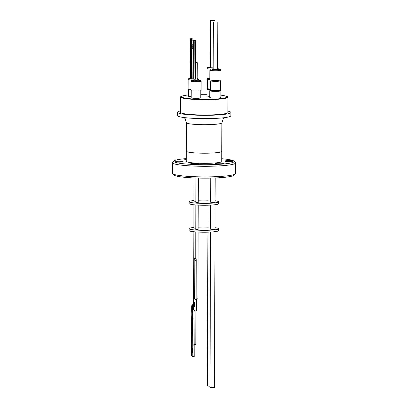 <?xml version="1.0" encoding="UTF-8"?>
<svg xmlns="http://www.w3.org/2000/svg" width="408" height="408" viewBox="0 0 408 408"><rect width="100%" height="100%" fill="white"/><g stroke="black" fill="none" stroke-linecap="round" stroke-linejoin="round"><path stroke-width="0.61" d="M196.936 79.897L200.348 80.294C200.435 80.687 198.701 80.871 195.157 80.845L191.74 80.453L194.703 79.897L191.372 80.361L190.944 81.059A5.095 0.566 -179.8 0 0 191.041 81.172A5.095 0.566 -179.8 0 0 196.534 81.646A5.095 0.566 -179.8 0 0 201.139 81.095L200.093 80.172L197.232 79.902M197.237 78.566L197.237 78.958M218.341 68.799C221.034 69.202 220.351 69.503 216.296 69.697L212.471 69.574L213.18 68.728L210.416 69.181L209.834 70.11A5.569 0.617 -179.8 0 0 209.936 70.232A5.569 0.617 -179.8 0 0 216.475 70.742A5.569 0.617 -179.8 0 0 220.973 70.151L220.279 69.156L218.341 68.799M186.349 151.088A17.733 1.969 0.2 0 0 186.323 151.19A17.733 1.969 0.2 0 0 207.473 153.194A17.712 1.969 0.2 0 0 221.768 151.312L221.87 122.803A17.712 1.969 -179.8 0 1 207.565 124.685A17.712 1.969 -179.8 0 1 186.446 122.681L186.349 151.19A17.712 1.969 0.2 0 0 207.468 153.194A17.733 1.969 0.2 0 0 221.794 151.312A17.733 1.969 0.2 0 0 221.768 151.21M186.323 151.19L186.288 161.318A17.733 1.969 0.2 0 0 207.437 163.328A17.733 1.969 0.2 0 0 221.758 161.446L221.794 151.312M227.909 111.098A26.673 2.963 -179.8 0 1 230.867 112.465A26.673 2.963 -179.8 0 1 209.329 115.301A26.673 2.963 -179.8 0 1 177.521 112.282A26.673 2.963 -179.8 0 1 180.489 110.935M177.521 112.282L177.511 115.581A26.673 2.963 0.2 0 0 209.319 118.595A26.673 2.963 0.2 0 0 230.857 115.765L230.867 112.465M221.768 158.738A30.11 3.346 -179.8 0 1 233.947 161.114A30.11 3.346 -179.8 0 1 209.819 164.684A30.11 3.346 -179.8 0 1 174.104 160.905A30.11 3.346 -179.8 0 1 186.298 158.615M174.104 160.905L172.686 162.292A31.533 3.504 0.2 0 0 172.487 162.685A31.533 3.504 0.2 0 0 173.074 163.363A31.533 3.504 0.2 0 0 210.089 166.255A31.533 3.504 0.2 0 0 235.549 162.904A31.533 3.504 0.2 0 0 235.355 162.511L233.947 161.114M195.35 164.388A4.08 0.454 0.2 0 0 198.645 163.955A4.08 0.454 0.2 0 0 193.785 163.496A4.08 0.454 0.2 0 0 190.49 163.929A4.08 0.454 0.2 0 0 195.35 164.388M220.289 164.087A4.08 0.454 0.2 0 0 223.584 163.654A4.08 0.454 0.2 0 0 218.719 163.195A4.08 0.454 0.2 0 0 215.424 163.628A4.08 0.454 0.2 0 0 220.289 164.087M229.745 161.527A4.08 0.454 0.2 0 0 233.039 161.094A4.08 0.454 0.2 0 0 228.174 160.635A4.08 0.454 0.2 0 0 224.885 161.068A4.08 0.454 0.2 0 0 229.745 161.527M179.872 162.129A4.08 0.454 0.2 0 0 183.166 161.696A4.08 0.454 0.2 0 0 178.301 161.236A4.08 0.454 0.2 0 0 175.006 161.67A4.08 0.454 0.2 0 0 179.872 162.129M224.573 95.773A23.71 2.637 -179.8 0 1 227.511 96.63A23.71 2.637 -179.8 0 1 227.955 97.14L227.904 112.455A23.71 2.637 -179.8 0 1 206.484 115.005A23.71 2.637 -179.8 0 1 180.928 112.802A23.71 2.637 -179.8 0 1 180.484 112.292L180.54 96.977A23.71 2.637 -179.8 0 1 183.931 95.63M227.955 97.14A23.71 2.637 -179.8 0 1 206.535 99.69A23.71 2.637 -179.8 0 1 180.984 97.487A23.71 2.637 -179.8 0 1 180.54 96.977M172.487 162.685L172.451 173.288A31.533 3.504 0.2 0 0 172.645 173.68A31.533 3.504 0.2 0 0 173.038 173.966A31.533 3.504 0.2 0 0 210.049 176.858A31.533 3.504 0.2 0 0 235.314 173.9A31.533 3.504 0.2 0 0 235.513 173.507L235.549 162.904M172.645 173.68L174.053 175.083A30.11 3.346 0.2 0 0 209.773 178.112A30.11 3.346 0.2 0 0 233.896 175.292L235.314 173.9M220.886 95.166A22.69 2.519 -179.8 0 1 226.94 96.9A22.782 2.53 -179.8 0 1 227.032 97.14A22.782 2.53 -179.8 0 1 206.448 99.588A22.782 2.53 -179.8 0 1 181.891 97.466A22.782 2.53 -179.8 0 1 181.463 96.977A22.782 2.53 -179.8 0 1 181.56 96.747A22.69 2.519 -179.8 0 1 188.379 94.967M226.935 97.369L226.94 96.9A22.69 2.519 -179.8 0 1 208.615 99.312A22.69 2.519 -179.8 0 1 181.56 96.742L181.56 97.211M209.743 96.364A5.569 0.617 -179.8 0 1 207.024 95.936A5.569 0.617 -179.8 0 1 206.917 95.819L206.943 89.102A5.569 0.617 -179.8 0 1 207.437 88.852M210.355 89.683A5.569 0.617 -179.8 0 1 207.045 89.224A5.569 0.617 -179.8 0 1 206.943 89.102M200.797 90.714L200.772 97.823A4.789 0.53 -179.8 0 1 196.906 98.333A4.789 0.53 -179.8 0 1 191.194 97.793L191.219 90.683M191.199 96.66A4.789 0.53 -179.8 0 1 188.379 96.166L188.404 89.056M220.412 90.51A5.569 0.617 -179.8 0 1 220.799 90.647A5.569 0.617 -179.8 0 1 220.901 90.765L220.881 97.481A5.569 0.617 -179.8 0 1 215.847 98.078A5.569 0.617 -179.8 0 1 209.839 97.563A5.569 0.617 -179.8 0 1 209.738 97.441L209.758 90.724A5.569 0.617 -179.8 0 1 210.253 90.474M220.901 90.765A5.569 0.617 -179.8 0 1 220.799 90.887A5.569 0.617 -179.8 0 1 216.403 91.356A5.569 0.617 -179.8 0 1 209.865 90.846A5.569 0.617 -179.8 0 1 209.758 90.724M210.36 89.036A5.08 0.566 -179.8 0 1 208.585 88.878A5.08 0.566 -179.8 0 1 207.534 88.623A5.08 0.566 -179.8 0 1 207.437 88.516A5.08 0.566 -179.8 0 1 207.534 88.403M190.944 81.059L190.913 90.484A5.095 0.566 0.2 0 0 191.01 90.596A5.095 0.566 0.2 0 0 196.503 91.071A5.095 0.566 0.2 0 0 201.108 90.52L201.139 81.095M192.841 80.019A5.095 0.566 -179.8 0 1 188.129 79.438L188.093 88.862A5.095 0.566 0.2 0 0 190.919 89.377M220.315 90.066L220.315 90.066A5.08 0.566 -179.8 0 1 220.412 90.173A5.08 0.566 -179.8 0 1 219.259 90.53A5.08 0.566 -179.8 0 1 216.311 90.714A5.08 0.566 -179.8 0 1 211.405 90.499A5.08 0.566 -179.8 0 1 210.35 90.25A5.08 0.566 -179.8 0 1 210.258 90.137A5.08 0.566 -179.8 0 1 210.355 90.03M219.218 90.535A4.978 0.551 0.2 0 0 220.315 90.194L220.346 80.973M207.57 79.315L207.534 88.536A4.978 0.551 0.2 0 0 207.631 88.643A4.978 0.551 0.2 0 0 208.626 88.883M210.385 80.937L210.355 90.158A4.978 0.551 0.2 0 0 210.446 90.265A4.978 0.551 0.2 0 0 211.446 90.505M207.193 78.316L207.193 79.091A5.355 0.597 0.2 0 0 207.29 79.208A5.355 0.597 0.2 0 0 209.799 79.611M194.861 80.345L197.278 80.386M193.463 78.882L192.831 78.877M210.013 79.942L210.008 80.718A5.355 0.597 0.2 0 0 210.11 80.83A5.355 0.597 0.2 0 0 215.883 81.33A5.355 0.597 0.2 0 0 220.723 80.753L220.728 79.978M192.969 40.178L192.953 44.752L191.556 44.778L191.571 40.203L192.969 40.178A3.738 0.699 -91 0 0 192.693 38.877L190.735 38.571A3.738 0.699 -91 0 0 190.454 39.55L190.439 43.763A3.086 0.576 89 0 1 190.424 48.231L190.317 78.463L191.434 79.116L191.541 48.516A2.198 0.413 89 0 1 191.347 46.532A2.198 0.413 89 0 1 191.556 44.778M192.953 44.752A2.198 0.413 -91 0 0 192.744 46.507A2.198 0.413 -91 0 0 192.938 48.491L192.831 79.091L191.434 79.116M194.866 79.218L194.897 80.417M195.565 62.582L197.294 62.705L195.565 62.817M193.321 61.21L192.892 61.2M192.892 60.95L193.326 60.945M210.64 69.079A5.569 0.617 -179.8 0 1 207.116 68.605A5.569 0.617 -179.8 0 1 207.014 68.488L206.978 78.147A5.569 0.617 0.2 0 0 207.085 78.265A5.569 0.617 0.2 0 0 209.804 78.693M209.834 70.11L209.799 79.769A5.569 0.617 0.2 0 0 209.901 79.892A5.569 0.617 0.2 0 0 215.909 80.407A5.569 0.617 0.2 0 0 220.942 79.81L220.973 70.151M210.36 67.493A2.3 0.255 0.2 0 0 210.288 67.555A2.3 0.255 0.2 0 0 210.334 67.606A2.3 0.255 0.2 0 0 213.185 67.815M213.18 69.115A2.3 0.255 0.2 0 0 213.109 69.181A2.3 0.255 0.2 0 0 213.149 69.227A2.3 0.255 0.2 0 0 215.628 69.442A2.3 0.255 0.2 0 0 217.709 69.197A2.3 0.255 0.2 0 0 217.663 69.146A2.3 0.255 0.2 0 0 217.637 69.131M210.523 20.431L214.98 20.446L210.523 20.431L210.37 67.621M213.343 22.058L217.801 22.073L213.343 22.058L213.185 69.248M195.962 178.01L195.876 202.526L197.288 202.664L198.247 202.536L198.329 178.077M193.973 201.134L195.881 201.272M208.009 200.195A14.698 1.632 0.2 0 0 201.052 200.139A14.698 1.632 0.2 0 0 198.252 200.221M193.953 200.512A14.698 1.632 0.2 0 0 189.184 201.7A14.698 1.632 0.2 0 0 206.713 203.363A14.698 1.632 0.2 0 0 218.581 201.802A14.698 1.632 0.2 0 0 215.113 200.736M189.184 201.7L189.174 203.587A14.698 1.632 0.2 0 0 206.703 205.25A14.698 1.632 0.2 0 0 218.576 203.689L218.581 201.802M215.195 177.954L215.108 202.261L213.308 202.496L210.65 202.246L210.737 178.097M210.656 201.164L208.009 200.909L208.085 178.138M195.865 204.979L195.779 229.464L197.191 229.602L198.15 229.475L198.237 205.127M193.882 228.072L195.784 228.21M210.64 205.107L210.559 229.184L213.216 229.434L215.016 229.199L215.098 204.729M207.993 205.219L207.912 227.853L210.559 228.103M189.088 228.638L189.083 230.525A14.698 1.632 0.2 0 0 206.611 232.188A14.698 1.632 0.2 0 0 218.479 230.627L218.489 228.74A14.698 1.632 -179.8 0 1 206.616 230.301A14.698 1.632 -179.8 0 1 189.088 228.638A14.698 1.632 -179.8 0 1 193.861 227.45M198.161 227.164A14.698 1.632 -179.8 0 1 200.96 227.078A14.698 1.632 -179.8 0 1 207.917 227.139M207.896 232.157L207.361 386.014L210.008 386.269M210.548 232.05L210.003 387.35L212.665 387.6L214.46 387.365L215.006 231.668M194.402 258.305L194.483 258.361A1.897 0.316 89.1 0 1 194.794 260.452L194.662 299.095L195.044 299.345L195.004 310.891L193.514 309.917L193.555 298.37L193.943 298.625L194.075 259.983A1.897 0.316 89.1 0 1 194.366 258.295A1.897 0.316 89.1 0 1 194.402 258.305L195.779 258.284M195.774 231.917L195.758 258.341L194.483 258.361M194.794 260.452L196.243 260.431A1.897 0.316 89.1 0 0 196.003 258.427L195.758 258.341M196.11 298.931L197.911 298.824L198.14 232.065M193.535 304.832L192.158 304.745A2.372 0.398 89.1 0 0 192.112 304.73A2.372 0.398 89.1 0 0 191.75 306.841L191.734 311.34A11.536 1.933 89.1 0 1 191.714 317.511L191.321 355.679L192.795 356.643L194.198 356.623L194.075 318.118A11.536 1.933 89.1 0 1 194.014 314.981A11.536 1.933 89.1 0 1 194.096 311.942L192.693 311.962L192.709 307.469L193.525 307.454M192.795 356.643L192.673 318.138A11.536 1.933 89.1 0 1 192.612 315.002A11.536 1.933 89.1 0 1 192.693 311.962M192.494 350.543A2.463 0.413 89.1 0 1 192.117 352.736A2.463 0.413 89.1 0 1 191.663 349.998A2.463 0.413 89.1 0 1 192.041 347.805A2.463 0.413 89.1 0 1 192.494 350.543M194.698 304.858A2.489 0.418 89.1 0 1 194.32 307.071A2.489 0.418 89.1 0 1 193.861 304.312A2.489 0.418 89.1 0 1 194.244 302.093A2.489 0.418 89.1 0 1 194.698 304.858M192.316 304.847A2.372 0.398 89.1 0 1 192.709 307.469M194.662 299.095L196.493 299.324L196.457 310.87L195.004 310.891M196.243 260.431L196.11 299.069M195.044 299.345L196.493 299.324M193.555 298.37L193.943 298.365M191.622 344.128L191.362 344.133M194.239 345.076L192.836 345.102M193.979 344.908L192.576 344.928M194.075 318.118L192.673 318.138M194.096 311.942L194.101 310.299M193.979 344.673L195.799 344.546M215.021 227.674A14.698 1.632 -179.8 0 1 218.489 228.74M217.627 69.263L217.801 22.073M193.933 40.433L193.662 40.28A1.423 0.265 89 0 0 193.632 40.27A1.423 0.265 89 0 0 193.392 41.534L193.259 78.764L194.065 79.234L195.509 79.208L195.641 41.978A1.423 0.265 89 0 0 195.376 40.407L193.933 40.433A1.423 0.265 89 0 1 194.198 42.004L195.641 41.978M188.129 79.438L188.557 78.734L190.291 78.367L194.06 79.228L194.198 42.004M213.476 68.07C210.089 68.08 208.253 67.896 207.973 67.519L210.36 67.106M195.049 40.254A1.423 0.265 89 0 1 195.08 40.244A1.423 0.265 89 0 1 195.106 40.254L195.376 40.407M197.191 80.427L197.294 62.705M192.938 48.491L191.541 48.516M191.571 40.203A3.738 0.699 -91 0 0 191.296 38.898L190.735 38.571M192.693 38.877L191.296 38.898M200.787 94.319A22.69 2.519 -179.8 0 1 206.922 94.33M186.298 158.738A4.08 0.454 0.2 0 0 184.467 159.11A4.08 0.454 0.2 0 0 186.298 159.492M198.319 79.958L198.324 79.473A5.095 0.566 -179.8 0 1 197.232 79.82M218.158 68.773L218.158 68.524A5.569 0.617 -179.8 0 1 217.785 68.748M192.158 304.745L193.535 304.725M193.662 40.28L195.106 40.254M184.105 117.555L185.176 118.708L186.446 122.681M198.324 79.473L198.002 78.836L197.237 78.545M218.158 68.524L217.643 67.631M207.432 89.357L207.437 88.516M210.253 90.984L210.258 90.137M194.035 177.934L193.953 201.159M193.938 204.806L193.856 228.097M193.846 231.744L193.611 298.37M195.682 258.274L194.366 258.295M192.112 304.73L193.514 304.71M195.942 310.876L195.825 344.571M214.975 21.823L214.98 20.446M193.632 40.27L195.08 40.244M210.36 67.101L207.596 67.56L207.014 68.488M220.407 91.02L220.412 90.173M221.87 122.803L223.145 118.866L224.247 117.693"/></g></svg>
